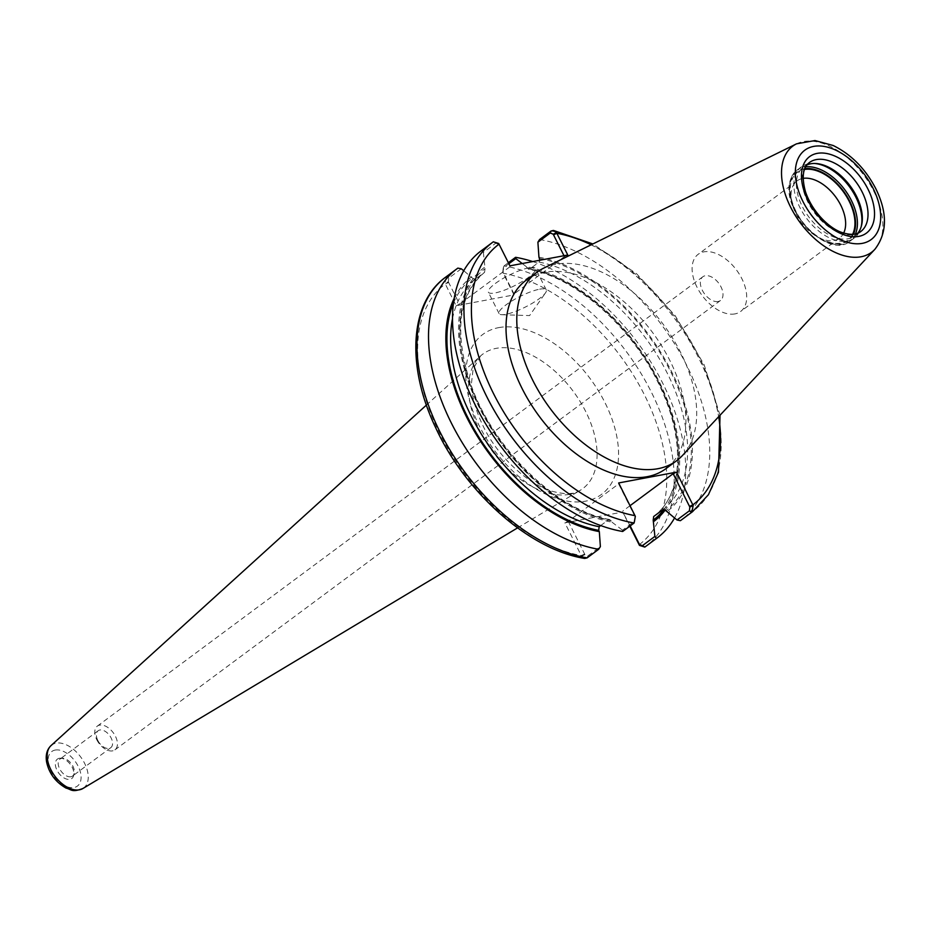 <?xml version="1.0" encoding="UTF-8"?>
<svg xmlns="http://www.w3.org/2000/svg" width="931" height="931" viewBox="0 0 931 931"><rect width="100%" height="100%" fill="white"/><g stroke="black" fill="none" stroke-linecap="round" stroke-linejoin="round"><path stroke-width="0.7" stroke-dasharray="4.66 3.49" d="M96.789 739.738A14.78 8.879 53.4 0 0 114.909 749.874A14.78 8.879 53.4 0 0 115.421 736.258A14.78 8.879 53.4 0 0 97.301 726.133A14.78 8.879 53.4 0 0 96.789 739.738M97.825 740.459A10.555 6.342 53.4 0 0 109.078 748.408A10.555 6.342 53.4 0 0 110.766 747.686A10.555 6.342 53.4 0 0 109.567 735.432A10.555 6.342 53.4 0 0 98.186 730.73A10.555 6.342 53.4 0 0 97.825 740.459M718.138 301.493A14.78 8.879 -126.6 0 1 702.37 290.356A14.78 8.879 -126.6 0 1 702.882 276.74A14.78 8.879 -126.6 0 1 718.813 283.327A14.78 8.879 -126.6 0 1 720.489 300.48A14.78 8.879 -126.6 0 1 718.138 301.493M584.691 558.425L581.27 555.574L564.884 522.861L622.723 512.05L629.81 526.19M508.349 262.693L504.043 265.894L502.821 272.527L514.005 294.918L456.155 305.74L444.983 283.338L446.321 276.682L457.866 268.116M59.328 758.276A12.08 7.262 -126.6 0 1 60.643 758.183A12.08 7.262 -126.6 0 1 70.43 764.479A12.08 7.262 -126.6 0 1 73.619 775.663A12.08 7.262 -126.6 0 1 69.872 779.328A12.08 7.262 -126.6 0 1 56.977 770.228A12.08 7.262 -126.6 0 1 59.328 758.276M70.896 776.745A10.555 6.342 -126.6 0 1 60.352 770.088A10.555 6.342 -126.6 0 1 60.003 759.068A10.555 6.342 -126.6 0 1 61.69 758.346A10.555 6.342 -126.6 0 1 62.831 758.265A10.555 6.342 -126.6 0 1 71.384 763.769A10.555 6.342 -126.6 0 1 74.166 773.545A10.555 6.342 -126.6 0 1 72.583 776.023A10.555 6.342 -126.6 0 1 70.896 776.745M622.676 531.485L622.49 530.193L634.872 520.999L635.338 516.356M635.338 517.275L618.626 483.911L568.247 521.302L564.884 522.861M618.661 482.956L618.626 483.911M481.187 250.811A167.72 100.769 -126.6 0 1 481.874 250.299L493.314 241.816L495.769 243.2L483.375 252.394L481.874 250.299M483.375 252.394L485.063 268.64L484.562 272.294L475.252 279.207L472.354 278.066L463.766 270.723M600.704 525.573L608.502 519.789L609.724 519.51L612.028 522.186A152.486 91.61 -126.6 0 1 479.349 407.673A152.486 91.61 -126.6 0 1 484.423 267.383M612.028 522.186L622.49 530.193M526.062 280.278A117.318 70.488 -126.6 0 1 544.786 272.271A117.318 70.488 -126.6 0 1 661.918 346.285A117.318 70.488 -126.6 0 1 665.874 468.689M539.596 239.511A167.72 100.769 -126.6 0 1 686.578 365.092A167.72 100.769 -126.6 0 1 681.085 520.185M538.944 257.177A152.486 91.61 -126.6 0 1 671.623 371.702A152.486 91.61 -126.6 0 1 666.538 511.992M568.247 521.302L584.947 554.667L587.88 555.877L600.379 546.602M581.631 556.214L584.947 554.667M454.212 298.304A152.486 91.61 -126.6 0 1 471.726 276.81M630.171 525.91L622.723 512.05M532.73 261.576A167.72 100.769 -126.6 0 1 657.903 374.076A167.72 100.769 -126.6 0 1 674.498 518.078M522.233 263.543L526.236 266.615A152.486 91.61 -126.6 0 1 652.689 369.491A152.486 91.61 -126.6 0 1 665.293 509.885M563.988 255.722L564.419 256.584L514.028 293.975L514.005 294.918M567.77 255.013L564.419 256.584M514.028 293.975L502.821 271.596L503.287 267.884L508.873 263.729M502.821 272.527L502.821 271.596M461.264 268.803L448.765 278.078L448.311 281.802L444.983 283.338M448.311 281.802L459.518 304.169L456.155 305.74M498.69 243.491L509.932 265.835M498.702 244.411L495.769 243.2M539.619 289.192A26.394 5.923 -26.6 0 1 546.276 289.948A26.394 5.923 -26.6 0 1 545.485 292.893A26.394 5.923 -26.6 0 1 505.731 314.341A26.394 5.923 -26.6 0 1 501.902 314.713A26.394 5.923 -26.6 0 1 499.074 313.584A26.394 5.923 -26.6 0 1 512.469 300.608A26.394 5.923 -26.6 0 1 539.619 289.192M528.913 267.814A26.394 5.923 153.4 0 0 501.762 279.219A26.394 5.923 153.4 0 0 488.368 292.194A26.394 5.923 153.4 0 0 495.024 292.951A26.394 5.923 153.4 0 0 522.175 281.534A26.394 5.923 153.4 0 0 535.569 268.559A26.394 5.923 153.4 0 0 528.913 267.814M630.043 505.696L622.758 511.096M609.724 519.51C556.261 510.688 491.405 447.043 469.969 381.815C453.921 330.924 458.797 294.405 484.597 272.283L484.562 272.294A148.46 89.201 -126.6 0 0 480.187 408.453A148.46 89.201 -126.6 0 0 608.502 519.789M509.897 266.79L459.518 304.169M526.236 266.615L528.54 269.292L529.762 269.012L539.084 262.1L539.957 260.226M734.943 313.91A35.611 21.401 -126.6 0 1 699.39 291.45A35.611 21.401 -126.6 0 1 698.18 254.291A35.611 21.401 -126.6 0 1 703.871 251.859A35.611 21.401 -126.6 0 1 739.423 274.319A35.611 21.401 -126.6 0 1 740.634 311.478A35.611 21.401 -126.6 0 1 734.943 313.91M843.684 233.029A35.611 21.401 -126.6 0 1 839.564 238.068A35.611 21.401 -126.6 0 1 833.873 240.501A35.611 21.401 -126.6 0 1 819.42 237.917A35.611 21.401 -126.6 0 1 791.431 200.188A35.611 21.401 -126.6 0 1 797.122 180.87A35.611 21.401 -126.6 0 1 802.801 178.438A35.611 21.401 -126.6 0 1 803.127 178.38M852.61 234.321A42.232 25.37 -126.6 0 1 841.007 243.107A42.232 25.37 -126.6 0 1 823.865 240.047A42.232 25.37 -126.6 0 1 790.675 195.312A42.232 25.37 -126.6 0 1 804.163 169.523A42.232 25.37 -126.6 0 1 804.489 169.465M861.21 226.629A44.339 26.638 -126.6 0 1 860.977 227.571A44.339 26.638 -126.6 0 1 854.321 237.987A44.339 26.638 -126.6 0 1 847.245 241.013A44.339 26.638 -126.6 0 1 802.964 213.036A44.339 26.638 -126.6 0 1 801.475 166.777A44.339 26.638 -126.6 0 1 808.55 163.751A44.339 26.638 -126.6 0 1 813.368 163.414A44.339 26.638 -126.6 0 1 814.334 163.46M857.719 233.262A43.024 25.847 -126.6 0 1 854.995 235.834A43.024 25.847 -126.6 0 1 848.129 238.778A43.024 25.847 -126.6 0 1 805.175 211.628A43.024 25.847 -126.6 0 1 803.721 166.742A43.024 25.847 -126.6 0 1 806.979 164.892M543.46 268.244A117.318 70.488 -126.6 0 1 555.563 264.276A117.318 70.488 -126.6 0 1 669.238 332.879A117.318 70.488 -126.6 0 1 682.435 455.527M569.388 494.349A83.802 50.344 53.4 0 0 580.281 490.288A83.802 50.344 53.4 0 0 581.212 403.298A83.802 50.344 53.4 0 0 496.27 348.334A83.802 50.344 53.4 0 0 480.582 355.945A83.802 50.344 53.4 0 0 479.989 431.228A83.802 50.344 53.4 0 0 569.388 494.349M498.748 327.619A99.582 59.828 -126.6 0 1 604.987 402.646A99.582 59.828 -126.6 0 1 585.646 501.157A99.582 59.828 -126.6 0 1 479.407 426.13A99.582 59.828 -126.6 0 1 498.748 327.619M51.03 745.591A26.778 16.083 -126.6 0 1 56.035 743.159A26.778 16.083 -126.6 0 1 84.605 763.327A26.778 16.083 -126.6 0 1 82.882 788.51M584.621 554.003L581.27 555.574A162.448 97.604 -126.6 0 1 439.769 433.555A162.448 97.604 -126.6 0 1 445.286 284.025L448.637 282.454M503.159 272.259L503.124 273.202A162.448 97.604 -126.6 0 1 644.613 395.233A162.448 97.604 -126.6 0 1 639.108 544.751M55.208 750.06A21.518 12.929 -126.6 0 1 78.157 766.26A21.518 12.929 -126.6 0 1 73.98 787.545A21.518 12.929 -126.6 0 1 51.03 771.333A21.518 12.929 -126.6 0 1 55.208 750.06M634.872 520.999L634.116 522.989M635.035 515.669L635.012 516.624M591.173 244.795A162.448 97.604 -126.6 0 1 718.709 416.657M551.036 231.016A167.72 100.769 -126.6 0 1 698.017 356.608A167.72 100.769 -126.6 0 1 692.524 511.689M587.88 555.877L587.124 557.867M445.635 277.182A167.72 100.769 -126.6 0 1 446.321 276.682L448.765 278.078M503.287 267.884L504.043 265.894A167.72 100.769 -126.6 0 1 651.025 391.474A167.72 100.769 -126.6 0 1 645.532 546.567L644.811 547.091M499.028 245.062L499.051 244.12M539.573 258.446A151.09 90.784 -126.6 0 1 670.751 371.865A151.09 90.784 -126.6 0 1 665.909 510.735M611.399 520.929A151.09 90.784 -126.6 0 1 480.221 407.51A151.09 90.784 -126.6 0 1 485.063 268.64M539.084 262.1A148.46 89.201 -126.6 0 1 667.399 373.436A148.46 89.201 -126.6 0 1 663.012 509.583M529.762 269.012A148.46 89.201 -126.6 0 1 658.077 380.348A148.46 89.201 -126.6 0 1 653.702 516.507C682.342 495.711 685.926 441.736 660.684 388.099C634.57 329.423 576.58 277.508 528.54 269.292M452.536 318.53A148.46 89.201 -126.6 0 1 475.252 279.207M526.865 267.872A151.09 90.784 -126.6 0 1 652.165 370.294A151.09 90.784 -126.6 0 1 664.059 509.28M453.513 302.936A151.09 90.784 -126.6 0 1 472.354 278.066M853.448 234.263A43.024 25.847 -126.6 0 1 802.289 222.334A43.024 25.847 -126.6 0 1 803.814 168.837A43.024 25.847 -126.6 0 1 804.791 168.686M855.484 233.937A44.339 26.638 -126.6 0 1 849.852 241.292A44.339 26.638 -126.6 0 1 842.776 244.318A44.339 26.638 -126.6 0 1 798.507 216.353A44.339 26.638 -126.6 0 1 797.006 170.082A44.339 26.638 -126.6 0 1 804.081 167.056A44.339 26.638 -126.6 0 1 805.676 166.824M854.995 235.834L860.675 231.621A43.024 25.847 -126.6 0 1 853.808 234.565A43.024 25.847 -126.6 0 1 810.854 207.427A43.024 25.847 -126.6 0 1 809.4 162.529L803.721 166.742M796.552 143.828A66.089 39.707 -126.6 0 1 803.36 141.593A66.089 39.707 -126.6 0 1 873.872 191.39A66.089 39.707 -126.6 0 1 874.849 249.345M114.909 749.874L720.489 300.48M97.301 726.133L702.882 276.74M517.555 527.9L580.281 490.288C574.218 494.408 564.733 494.698 551.839 491.161C526.213 483.433 497.061 455.201 483.398 426.584C475.636 410.722 471.668 396.164 471.517 382.909L473.111 369.083L480.582 355.945L426.421 405.078M62.831 758.265L60.643 758.183M74.166 773.545L73.619 775.663M98.186 730.73L60.003 759.068M110.766 747.686L72.583 776.023M720.024 415.249L704.139 364.766L675.196 315.69L636.618 273.772L592.896 243.945M501.902 314.713L529.599 315.586L545.485 292.893M546.276 289.948L535.569 268.559M499.074 313.584L488.368 292.194M797.122 180.87L698.18 254.291M839.564 238.068L740.634 311.478M819.42 237.917L823.865 240.047M791.431 200.188L790.675 195.312M854.321 237.987L849.852 241.292C826.193 262.018 767.423 197.407 797.006 170.082L801.475 166.777M815.277 163.484L813.368 163.414M861.466 225.733L860.977 227.571"/><path stroke-width="1.4" d="M629.81 526.19L639.469 545.391L644.811 547.091L656.39 538.49L654.889 536.407L642.39 545.671L639.469 544.472L639.469 545.391M693.176 505.533L689.848 507.081L689.394 510.805L677 519.998L680.398 520.685L691.838 512.19L693.176 505.533L676.5 472.145L618.661 482.956L635.338 516.356L634.116 522.989L622.676 531.485A167.72 100.769 -126.6 0 1 475.694 405.893A167.72 100.769 -126.6 0 1 481.187 250.811L492.627 242.316A167.72 100.769 -126.6 0 1 493.314 241.816L498.69 243.491L509.932 265.835L567.77 255.013L556.54 232.669L553.468 230.446L551.036 231.016L539.596 239.511L537.897 242.2L550.279 233.006L553.212 234.216L556.54 232.669M874.849 249.345L682.435 455.527A117.318 70.488 -126.6 0 1 676.651 460.694L665.874 468.689A117.318 70.488 -126.6 0 1 647.15 476.695A117.318 70.488 -126.6 0 1 530.018 402.692A117.318 70.488 -126.6 0 1 526.062 280.278L536.838 272.283A117.318 70.488 -126.6 0 1 543.46 268.244L796.552 143.828L814.986 140.546L833.152 145.492C851.213 154.395 865.411 168.767 875.757 188.621C887.639 212.803 887.336 233.053 874.849 249.345A66.089 39.707 -126.6 0 1 861.035 256.77A66.089 39.707 -126.6 0 1 793.212 211.977A66.089 39.707 -126.6 0 1 796.552 143.828M689.848 507.081L673.148 473.704L676.5 472.145M689.394 510.805L691.838 512.19A167.72 100.769 -126.6 0 0 692.524 511.689L681.085 520.185A167.72 100.769 -126.6 0 1 680.398 520.685M677 519.998L665.909 510.735L663.012 509.583L653.678 516.519L653.201 520.161L654.889 536.407M539.957 260.226L538.944 257.177L537.897 242.2M587.124 557.867L584.691 558.425C529.972 549.884 465.744 493.174 435.789 427.946C406.358 366.872 409.372 303.18 445.635 277.182A167.72 100.769 -126.6 0 0 440.142 432.275A167.72 100.769 -126.6 0 0 587.124 557.867L598.668 549.29A167.72 100.769 -126.6 0 1 451.686 423.71A167.72 100.769 -126.6 0 1 457.179 268.617A167.72 100.769 -126.6 0 1 457.866 268.116L461.264 268.803L463.766 270.723M454.212 298.304A152.486 91.61 -126.6 0 0 477.568 436.604A152.486 91.61 -126.6 0 0 599.32 531.624L600.379 546.602L598.668 549.29M642.39 545.671L644.846 547.067L645.532 546.567A167.72 100.769 -126.6 0 1 644.846 547.067L657.077 537.99A167.72 100.769 -126.6 0 1 656.39 538.49M639.469 544.472L630.171 525.91M508.873 263.729L515.774 258.609L515.588 257.317A167.72 100.769 -126.6 0 1 532.73 261.576M674.498 518.078A167.72 100.769 -126.6 0 1 657.077 537.99M515.774 258.609L522.233 263.543M665.293 509.885A152.486 91.61 -126.6 0 1 653.841 521.418M515.588 257.317L508.349 262.693M553.212 234.216L563.988 255.722M599.32 531.624L598.691 530.356L599.18 526.702L600.704 525.573M673.148 473.704L630.043 505.696M803.127 178.38A35.611 21.401 -126.6 0 1 835.526 196.72A35.611 21.401 -126.6 0 1 843.684 233.029M804.489 169.465A42.232 25.37 -126.6 0 1 842.962 191.204A42.232 25.37 -126.6 0 1 852.61 234.321M814.334 163.46A44.339 26.638 -126.6 0 1 849.293 186.503A44.339 26.638 -126.6 0 1 861.21 226.629M806.979 164.892A43.024 25.847 -126.6 0 1 810.587 163.809A43.024 25.847 -126.6 0 1 815.277 163.484A43.024 25.847 -126.6 0 1 850.119 185.886A43.024 25.847 -126.6 0 1 861.466 225.733A43.024 25.847 -126.6 0 1 857.719 233.262M676.651 460.694A117.318 70.488 -126.6 0 1 657.926 468.7A117.318 70.488 -126.6 0 1 540.795 394.697A117.318 70.488 -126.6 0 1 536.838 272.283M517.555 527.9L82.882 788.51A26.778 16.083 -126.6 0 1 79.403 789.814A26.778 16.083 -126.6 0 1 53.09 773.591A26.778 16.083 -126.6 0 1 51.03 745.591L426.421 405.078M634.116 522.989A167.72 100.769 -126.6 0 1 487.134 397.397A167.72 100.769 -126.6 0 1 492.627 242.316L493.36 241.781M635.035 515.669A162.448 97.604 -126.6 0 1 493.546 393.65A162.448 97.604 -126.6 0 1 499.051 244.12M553.538 234.868L556.901 233.297A162.448 97.604 -126.6 0 1 591.173 244.795M718.709 416.657A162.448 97.604 -126.6 0 1 692.885 504.858L689.522 506.417M639.108 544.751L639.143 543.809M550.279 233.006L551.036 231.016M599.18 526.702A148.46 89.201 -126.6 0 1 452.536 318.53M664.059 509.28A151.09 90.784 -126.6 0 1 653.201 520.161M598.691 530.356A151.09 90.784 -126.6 0 1 479.896 438.734A151.09 90.784 -126.6 0 1 453.513 302.936M804.791 168.686A43.024 25.847 -126.6 0 1 849.712 201.247A43.024 25.847 -126.6 0 1 853.448 234.263M805.676 166.824A44.339 26.638 -126.6 0 1 851.388 200.456A44.339 26.638 -126.6 0 1 855.484 233.937M809.4 162.529A43.024 25.847 -126.6 0 1 816.266 159.597A43.024 25.847 -126.6 0 1 862.164 192.007A43.024 25.847 -126.6 0 1 860.675 231.621C856.567 234.81 850.585 235.171 842.695 232.703C831.651 229.782 812.938 213.897 805.466 191.728C801.533 177.146 802.848 167.417 809.4 162.529M817.22 153.371A47.632 28.617 -126.6 0 1 868.041 189.261A47.632 28.617 -126.6 0 1 858.789 236.381A47.632 28.617 -126.6 0 1 807.968 200.502A47.632 28.617 -126.6 0 1 817.22 153.371M813.717 146.388A55.651 33.435 -126.6 0 1 873.092 188.318A55.651 33.435 -126.6 0 1 862.281 243.363A55.651 33.435 -126.6 0 1 802.918 201.445A55.651 33.435 -126.6 0 1 813.717 146.388M82.882 788.51C71.699 792.7 71.64 789.5 66.043 788.08C55.511 782.04 49.017 773.3 46.573 761.837C45.491 754.913 46.981 749.502 51.03 745.591M692.524 511.689L708.421 494.722L718.488 472.168L720.024 415.249M592.896 243.945L553.468 230.446M457.179 268.617L445.635 277.182"/></g></svg>
